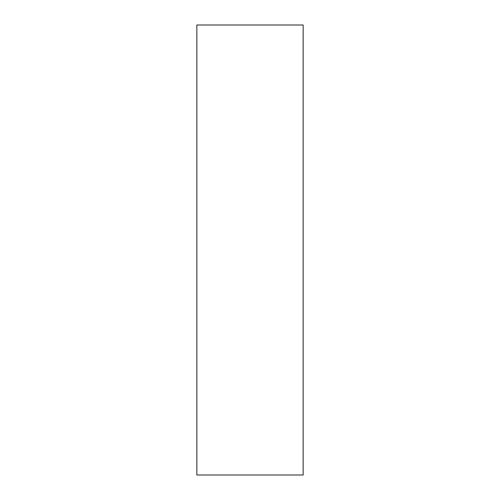 <?xml version="1.0" encoding="UTF-8"?>
<svg xmlns="http://www.w3.org/2000/svg" width="500" height="500" viewBox="0 0 500 500"><rect width="100%" height="100%" fill="white"/><g stroke="black" fill="none" stroke-linecap="round" stroke-linejoin="round"><path stroke-width="0.75" d="M303.15 250L303.15 25L196.85 25L196.85 475L303.15 475L303.15 250"/></g></svg>
